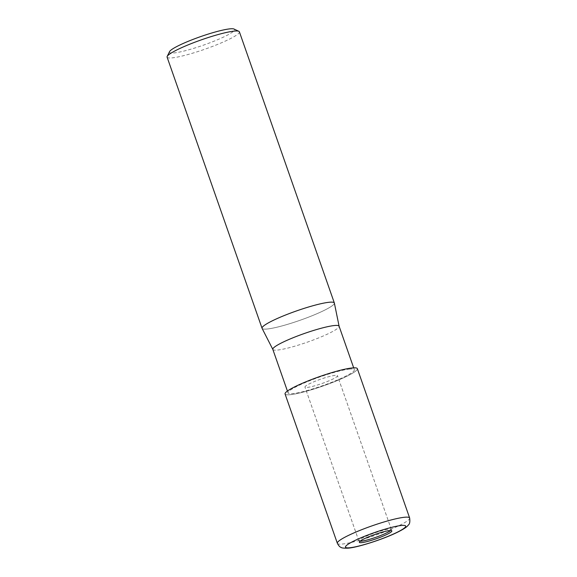 <?xml version="1.0" encoding="UTF-8"?>
<svg xmlns="http://www.w3.org/2000/svg" width="577" height="577" viewBox="0 0 577 577"><rect width="100%" height="100%" fill="white"/><g stroke="black" fill="none" stroke-linecap="round" stroke-linejoin="round"><path stroke-width="0.43" stroke-dasharray="2.88 2.16" d="M335.223 375.367A17.231 2.25 160.7 0 0 316.557 380.712A17.231 2.25 160.7 0 0 304.966 387.088A17.231 2.25 160.7 0 0 307.231 387.412A17.231 2.25 160.7 0 0 325.897 382.068A17.231 2.25 160.7 0 0 337.495 375.692A17.231 2.25 160.7 0 0 335.223 375.367A17.231 2.25 160.7 0 0 316.557 380.712A17.231 2.25 160.7 0 0 304.966 387.088A17.231 2.25 160.7 0 0 307.231 387.412A17.231 2.25 160.7 0 0 325.897 382.068A17.231 2.25 160.7 0 0 337.495 375.692A17.231 2.25 160.7 0 0 335.223 375.367M390.643 530.537A17.231 2.25 160.7 0 0 391.35 529.484A17.231 2.25 160.7 0 0 389.086 529.152A17.231 2.25 160.7 0 0 370.412 534.504A17.231 2.25 160.7 0 0 358.822 540.873A17.231 2.25 160.7 0 0 360.026 541.255M352.287 367.953A38.262 4.991 160.7 0 0 302.737 383.128A38.262 4.991 160.7 0 0 290.13 394.704A38.262 4.991 160.7 0 0 339.673 379.529A38.262 4.991 160.7 0 0 352.287 367.953A38.262 4.991 160.7 0 0 302.737 383.128A38.262 4.991 160.7 0 0 290.13 394.704A38.262 4.991 160.7 0 0 339.673 379.529A38.262 4.991 160.7 0 0 352.287 367.953M272.827 349.395A35.103 4.58 160.7 0 0 272.863 349.467A35.103 4.58 160.7 0 0 277.443 350.059A35.103 4.58 160.7 0 0 315.186 339.276A35.103 4.58 160.7 0 0 339.11 326.265L339.103 326.229M349.72 369.056A35.103 4.58 160.7 0 0 311.695 379.954A35.103 4.58 160.7 0 0 288.074 392.93A35.103 4.58 160.7 0 0 292.69 393.601A35.103 4.58 160.7 0 0 330.722 382.71A35.103 4.58 160.7 0 0 354.336 369.727A35.103 4.58 160.7 0 0 349.72 369.056M262.088 328.371A38.298 4.998 160.7 0 0 267.093 329.02A38.298 4.998 160.7 0 0 308.197 317.285A38.298 4.998 160.7 0 0 334.371 303.084A38.298 4.998 160.7 0 1 308.269 317.256A38.298 4.998 160.7 0 1 267.093 329.02A38.298 4.998 160.7 0 1 262.102 328.392M167.099 57.137A38.298 4.998 160.7 0 0 172.141 57.873A38.298 4.998 160.7 0 0 213.62 45.987A38.298 4.998 160.7 0 0 239.39 31.822M169.544 51.634A34.469 4.501 160.7 0 0 173.994 52.947A34.469 4.501 160.7 0 0 213.367 41.45A34.469 4.501 160.7 0 0 234.038 29.045M285.067 393.99A38.298 4.998 160.7 0 0 290.101 394.718A38.298 4.998 160.7 0 0 331.587 382.832A38.298 4.998 160.7 0 0 357.351 368.674M337.35 543.296A38.298 4.998 160.7 0 0 342.392 544.032A38.298 4.998 160.7 0 0 383.871 532.145A38.298 4.998 160.7 0 0 409.641 517.98M358.822 540.873L304.966 387.088L359.32 542.308M288.074 392.93L287.418 391.047M354.336 369.727L353.679 367.845M391.35 529.484L337.495 375.692L391.848 530.919"/><path stroke-width="0.87" d="M360.026 541.255A17.231 2.25 160.7 0 0 361.087 541.204A17.231 2.25 160.7 0 0 377.012 536.884A17.231 2.25 160.7 0 0 390.643 530.537M339.11 326.265A35.103 4.58 160.7 0 0 339.088 326.185A35.103 4.58 160.7 0 0 334.472 325.522A35.103 4.58 160.7 0 0 296.448 336.413A35.103 4.58 160.7 0 0 272.827 349.395L287.418 391.047M339.103 326.229L334.364 303.062A38.298 4.998 160.7 0 0 329.308 302.247A38.298 4.998 160.7 0 0 287.519 314.249A38.298 4.998 160.7 0 0 262.088 328.371A38.298 4.998 160.7 0 1 262.059 328.291L167.099 57.137A38.298 4.998 160.7 0 1 167.2 56.409A38.298 4.998 160.7 0 1 195.177 42.099A38.298 4.998 160.7 0 1 234.349 31.093A38.298 4.998 160.7 0 1 238.856 31.317A38.298 4.998 160.7 0 1 239.39 31.822L334.343 302.975A38.298 4.998 160.7 0 0 329.308 302.247A38.298 4.998 160.7 0 0 287.822 314.126A38.298 4.998 160.7 0 0 262.059 328.291M238.856 31.317L234.038 29.045A34.469 4.501 160.7 0 0 229.985 28.85A34.469 4.501 160.7 0 0 194.73 38.753A34.469 4.501 160.7 0 0 169.544 51.634L167.2 56.409M361.591 542.64A17.231 2.25 160.7 0 0 380.257 537.288A17.231 2.25 160.7 0 0 391.848 530.919A17.231 2.25 160.7 0 0 389.583 530.588A17.231 2.25 160.7 0 0 370.917 535.939A17.231 2.25 160.7 0 0 359.32 542.308A17.231 2.25 160.7 0 0 361.591 542.64M409.641 517.98L357.351 368.674A38.298 4.998 160.7 0 0 352.309 367.938A38.298 4.998 160.7 0 0 310.83 379.825A38.298 4.998 160.7 0 0 285.067 393.99L337.35 543.296A38.298 4.998 160.7 0 1 363.121 529.138A38.298 4.998 160.7 0 1 404.6 517.252A38.298 4.998 160.7 0 1 409.641 517.98L409.641 517.98C410.132 521.81 409.692 524.154 408.321 525.012C407.203 526.815 403.532 529.253 397.293 532.326C383.373 539.221 357.538 547.501 348.191 548.15C343.899 548.273 341.534 548.02 341.094 547.385C339.947 547.176 338.699 545.813 337.35 543.296M349.662 547.768A31.915 4.169 160.7 0 0 390.99 535.11A31.915 4.169 160.7 0 0 401.505 525.459A31.915 4.169 160.7 0 0 360.185 538.11A31.915 4.169 160.7 0 0 349.662 547.768M272.842 349.431L262.088 328.371M353.679 367.845L339.088 326.185"/></g></svg>
